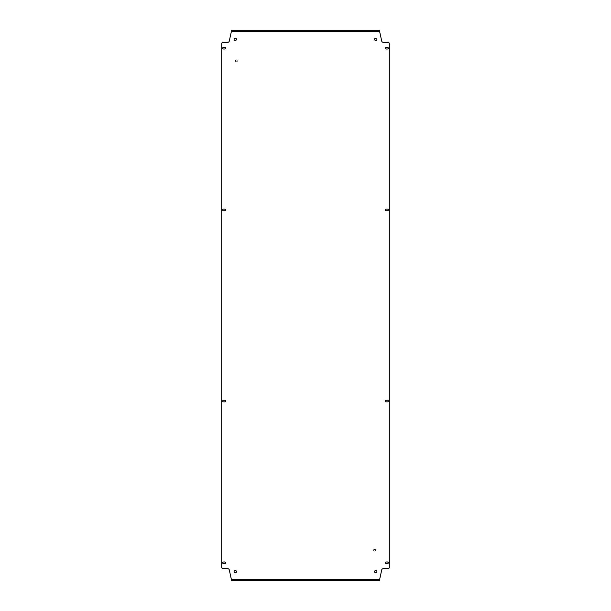 <?xml version="1.0" encoding="UTF-8"?>
<svg xmlns="http://www.w3.org/2000/svg" width="611" height="611" viewBox="0 0 611 611"><rect width="100%" height="100%" fill="white"/><g stroke="black" fill="none" stroke-linecap="round" stroke-linejoin="round"><path stroke-width="0.46" stroke-dasharray="3.06 2.29" d="M234.074 571.675A1.176 1.176 0 0 0 235.25 572.851A1.176 1.176 0 0 0 236.426 571.675A1.176 1.176 0 0 0 235.25 570.498A1.176 1.176 0 0 0 234.074 571.675M374.574 571.675A1.176 1.176 0 0 0 375.75 572.851A1.176 1.176 0 0 0 376.926 571.675A1.176 1.176 0 0 0 375.75 570.498A1.176 1.176 0 0 0 374.574 571.675M374.574 39.325A1.176 1.176 0 0 0 375.75 40.502A1.176 1.176 0 0 0 376.926 39.325A1.176 1.176 0 0 0 375.75 38.149A1.176 1.176 0 0 0 374.574 39.325M234.074 39.325A1.176 1.176 0 0 0 235.25 40.502A1.176 1.176 0 0 0 236.426 39.325A1.176 1.176 0 0 0 235.25 38.149A1.176 1.176 0 0 0 234.074 39.325M225.589 562.807A0.81 0.81 0 0 0 224.779 561.998L223.458 561.998A0.81 0.81 0 0 0 222.648 562.807A0.81 0.81 0 0 0 223.458 563.617L224.779 563.617A0.81 0.81 0 0 0 225.589 562.807M388.352 209.932A0.81 0.81 0 0 0 387.542 209.122L386.221 209.122A0.81 0.81 0 0 0 385.411 209.932A0.81 0.81 0 0 0 386.221 210.742L387.542 210.742A0.81 0.81 0 0 0 388.352 209.932M388.352 48.193A0.81 0.81 0 0 0 387.542 47.383L386.221 47.383A0.81 0.81 0 0 0 385.411 48.193A0.81 0.81 0 0 0 386.221 49.002L387.542 49.002A0.81 0.81 0 0 0 388.352 48.193M225.589 209.932A0.81 0.81 0 0 0 224.779 209.122L223.458 209.122A0.81 0.81 0 0 0 222.648 209.932A0.81 0.81 0 0 0 223.458 210.742L224.779 210.742A0.81 0.81 0 0 0 225.589 209.932M388.352 401.068A0.81 0.81 0 0 0 387.542 400.258L386.221 400.258A0.81 0.81 0 0 0 385.411 401.068A0.81 0.81 0 0 0 386.221 401.878L387.542 401.878A0.81 0.81 0 0 0 388.352 401.068M388.352 562.807A0.81 0.81 0 0 0 387.542 561.998L386.221 561.998A0.81 0.81 0 0 0 385.411 562.807A0.81 0.81 0 0 0 386.221 563.617L387.542 563.617A0.81 0.81 0 0 0 388.352 562.807M225.589 401.068A0.81 0.81 0 0 0 224.779 400.258L223.458 400.258A0.81 0.81 0 0 0 222.648 401.068A0.81 0.81 0 0 0 223.458 401.878L224.779 401.878A0.81 0.81 0 0 0 225.589 401.068M225.589 48.193A0.81 0.81 0 0 0 224.779 47.383L223.458 47.383A0.81 0.81 0 0 0 222.648 48.193A0.81 0.81 0 0 0 223.458 49.002L224.779 49.002A0.81 0.81 0 0 0 225.589 48.193M231.393 31.436L231.584 30.993L379.416 30.993L379.607 31.436L231.393 31.436L229.255 41.158A1.474 1.474 0 0 1 227.819 42.312L223.16 42.312A1.474 1.474 0 0 0 221.694 43.786L221.694 567.214A1.474 1.474 0 0 0 223.16 568.688L227.819 568.688A1.474 1.474 0 0 1 229.255 569.842L231.393 579.564L379.607 579.564L379.416 580.007L231.584 580.007L231.393 579.564M379.607 31.436L381.745 41.158A1.474 1.474 0 0 0 383.181 42.312L387.84 42.312A1.474 1.474 0 0 1 389.306 43.786L389.306 567.214A1.474 1.474 0 0 1 387.84 568.688L383.181 568.688A1.474 1.474 0 0 0 381.745 569.842L379.607 579.564M231.584 30.993L231.584 30.55L231.584 30.993L233.058 30.993L233.058 30.55L377.942 30.55L377.942 30.993L379.416 30.993L379.416 30.55L379.416 30.993M233.058 30.993L377.942 30.993M231.584 580.45L233.058 580.45L233.058 580.007L231.584 580.007L231.584 580.45L231.584 580.007M377.942 580.45L379.416 580.45L379.416 580.007L377.942 580.007L377.942 580.45L233.058 580.45M377.942 580.007L233.058 580.007M379.416 580.45L379.416 580.007M235.915 61.398A0.733 0.733 0 0 1 235.838 60.359A0.733 0.733 0 0 1 236.877 60.283A0.733 0.733 0 0 1 236.953 61.321A0.733 0.733 0 0 1 235.915 61.398M236.969 60.168A0.886 0.886 0 0 0 235.731 60.26A0.886 0.886 0 0 0 235.815 61.505A0.886 0.886 0 0 1 235.731 60.26A0.886 0.886 0 0 1 236.969 60.168A0.886 0.886 0 0 1 237.06 61.413A0.886 0.886 0 0 1 235.815 61.505A0.886 0.886 0 0 0 237.06 61.413A0.886 0.886 0 0 0 236.969 60.168M235.724 61.619A1.031 1.031 0 0 1 235.617 60.168A1.031 1.031 0 0 1 237.068 60.061A1.031 1.031 0 0 1 237.175 61.512A1.031 1.031 0 0 1 235.724 61.619A1.031 1.031 0 0 1 235.617 60.168A1.031 1.031 0 0 1 237.068 60.061A1.031 1.031 0 0 1 237.175 61.512A1.031 1.031 0 0 1 235.724 61.619M373.879 550.259A0.733 0.733 0 0 1 374.505 549.434A0.733 0.733 0 0 1 375.33 550.06A0.733 0.733 0 0 1 374.703 550.893A0.733 0.733 0 0 1 373.879 550.259M375.482 550.037A0.886 0.886 0 0 0 374.482 549.289A0.886 0.886 0 0 0 373.733 550.282A0.886 0.886 0 0 1 374.482 549.289A0.886 0.886 0 0 1 375.482 550.037A0.886 0.886 0 0 1 374.726 551.038A0.886 0.886 0 0 1 373.733 550.282A0.886 0.886 0 0 0 374.726 551.038A0.886 0.886 0 0 0 375.482 550.037M373.588 550.305A1.031 1.031 0 0 1 374.467 549.144A1.031 1.031 0 0 1 375.628 550.022A1.031 1.031 0 0 1 374.749 551.183A1.031 1.031 0 0 1 373.588 550.305A1.031 1.031 0 0 1 374.467 549.144A1.031 1.031 0 0 1 375.628 550.022A1.031 1.031 0 0 1 374.749 551.183A1.031 1.031 0 0 1 373.588 550.305"/><path stroke-width="0.92" d="M234.074 571.675A1.176 1.176 0 0 0 235.25 572.851A1.176 1.176 0 0 0 236.426 571.675A1.176 1.176 0 0 0 235.25 570.498A1.176 1.176 0 0 0 234.074 571.675M374.574 571.675A1.176 1.176 0 0 0 375.75 572.851A1.176 1.176 0 0 0 376.926 571.675A1.176 1.176 0 0 0 375.75 570.498A1.176 1.176 0 0 0 374.574 571.675M374.574 39.325A1.176 1.176 0 0 0 375.75 40.502A1.176 1.176 0 0 0 376.926 39.325A1.176 1.176 0 0 0 375.75 38.149A1.176 1.176 0 0 0 374.574 39.325M234.074 39.325A1.176 1.176 0 0 0 235.25 40.502A1.176 1.176 0 0 0 236.426 39.325A1.176 1.176 0 0 0 235.25 38.149A1.176 1.176 0 0 0 234.074 39.325M225.589 562.807A0.81 0.81 0 0 0 224.779 561.998L223.458 561.998A0.81 0.81 0 0 0 222.648 562.807A0.81 0.81 0 0 0 223.458 563.617L224.779 563.617A0.81 0.81 0 0 0 225.589 562.807M388.352 209.932A0.81 0.81 0 0 0 387.542 209.122L386.221 209.122A0.81 0.81 0 0 0 385.411 209.932A0.81 0.81 0 0 0 386.221 210.742L387.542 210.742A0.81 0.81 0 0 0 388.352 209.932M388.352 48.193A0.81 0.81 0 0 0 387.542 47.383L386.221 47.383A0.81 0.81 0 0 0 385.411 48.193A0.81 0.81 0 0 0 386.221 49.002L387.542 49.002A0.81 0.81 0 0 0 388.352 48.193M225.589 209.932A0.81 0.81 0 0 0 224.779 209.122L223.458 209.122A0.81 0.81 0 0 0 222.648 209.932A0.81 0.81 0 0 0 223.458 210.742L224.779 210.742A0.81 0.81 0 0 0 225.589 209.932M388.352 401.068A0.81 0.81 0 0 0 387.542 400.258L386.221 400.258A0.81 0.81 0 0 0 385.411 401.068A0.81 0.81 0 0 0 386.221 401.878L387.542 401.878A0.81 0.81 0 0 0 388.352 401.068M388.352 562.807A0.81 0.81 0 0 0 387.542 561.998L386.221 561.998A0.81 0.81 0 0 0 385.411 562.807A0.81 0.81 0 0 0 386.221 563.617L387.542 563.617A0.81 0.81 0 0 0 388.352 562.807M225.589 401.068A0.81 0.81 0 0 0 224.779 400.258L223.458 400.258A0.81 0.81 0 0 0 222.648 401.068A0.81 0.81 0 0 0 223.458 401.878L224.779 401.878A0.81 0.81 0 0 0 225.589 401.068M225.589 48.193A0.81 0.81 0 0 0 224.779 47.383L223.458 47.383A0.81 0.81 0 0 0 222.648 48.193A0.81 0.81 0 0 0 223.458 49.002L224.779 49.002A0.81 0.81 0 0 0 225.589 48.193M223.16 42.312L227.819 42.312A1.474 1.474 0 0 0 229.255 41.158L231.584 30.55L379.416 30.55L381.745 41.158A1.474 1.474 0 0 0 383.181 42.312L387.84 42.312A1.474 1.474 0 0 1 389.306 43.786L389.306 567.214A1.474 1.474 0 0 1 387.84 568.688L383.181 568.688A1.474 1.474 0 0 0 381.745 569.842L379.416 580.45L231.584 580.45L229.255 569.842A1.474 1.474 0 0 0 227.819 568.688L223.16 568.688A1.474 1.474 0 0 1 221.694 567.214L221.694 43.786A1.474 1.474 0 0 1 223.16 42.312M233.058 30.55L231.584 30.55M379.416 30.55L377.942 30.55M231.393 579.564L379.607 579.564M379.607 31.436L231.393 31.436"/></g></svg>
